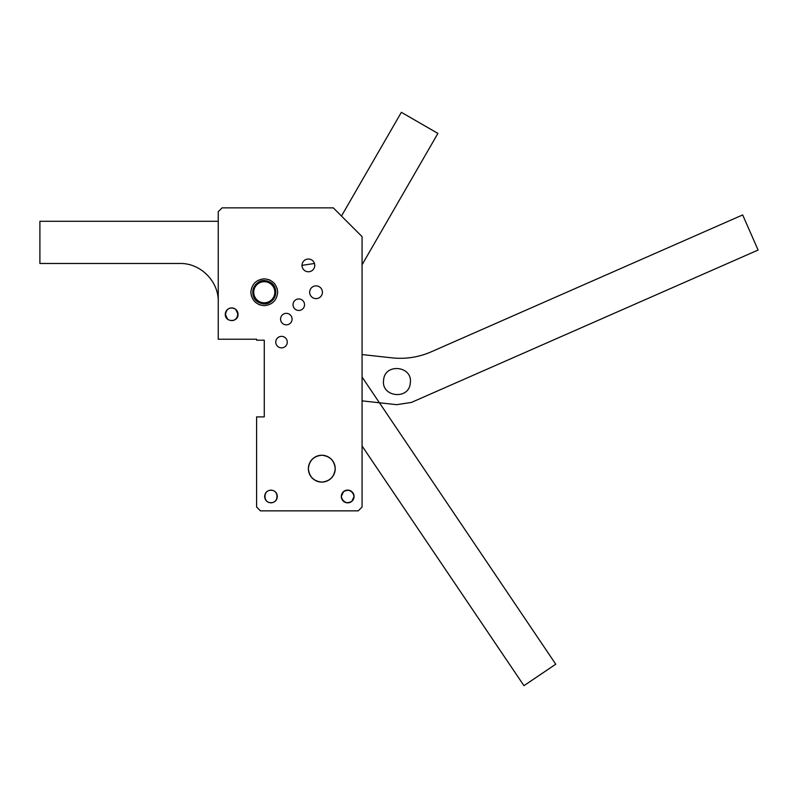 <?xml version="1.0" encoding="UTF-8"?>
<svg xmlns="http://www.w3.org/2000/svg" width="798" height="798" viewBox="0 0 798 798"><rect width="100%" height="100%" fill="white"/><g stroke="black" fill="none" stroke-linecap="round" stroke-linejoin="round"><path stroke-width="1.2" d="M270.981 490.281C278.981 489.892 278.981 503.059 270.981 502.68C262.981 503.059 262.981 489.892 270.981 490.281M270.981 502.85C274.851 502.481 276.976 500.356 277.355 496.476C276.976 492.615 274.851 490.491 270.981 490.102C267.111 490.481 264.986 492.605 264.607 496.476C264.986 500.346 267.111 502.471 270.981 502.85C274.821 502.451 276.946 500.326 277.355 496.476C276.946 492.635 274.821 490.511 270.981 490.102C267.14 490.511 265.016 492.635 264.607 496.476C265.016 500.326 267.14 502.451 270.981 502.85M256.597 339.23L256.597 340.187L264.268 340.187L264.268 416.895L256.597 416.895L256.597 507.029L260.437 510.86L358.232 510.86L362.073 507.029L362.073 236.637L333.305 207.869L222.083 207.869L218.243 211.699L218.243 339.23L256.597 339.23M341.315 496.476A6.374 6.374 0 0 1 347.689 490.102A6.374 6.374 0 0 1 354.063 496.476C352.576 490.431 349.065 488.825 343.519 491.658L341.315 496.476C342.801 502.531 346.312 504.137 351.858 501.294L354.063 496.476A6.374 6.374 0 0 1 347.689 502.85A6.374 6.374 0 0 1 341.315 496.476M225.295 314.302C224.896 322.522 238.432 322.522 238.043 314.302A6.374 6.374 0 0 0 231.669 307.928A6.374 6.374 0 0 0 225.295 314.302L227.639 319.24M236.826 318.033L234.313 320.098M238.043 314.302L235.679 309.345M321.803 455.249C313.704 456.107 309.225 460.576 308.377 468.675C309.225 476.765 313.704 481.244 321.803 482.092C329.893 481.244 334.372 476.765 335.22 468.675C334.372 460.576 329.893 456.107 321.803 455.249M250.841 292.248C251.699 300.337 256.178 304.816 264.268 305.674C272.367 304.816 276.836 300.337 277.694 292.248C276.836 284.148 272.367 279.679 264.268 278.821C256.178 279.679 251.699 284.148 250.841 292.248L251.44 296.188M277.694 292.248L277.106 288.297M269.544 279.899L268.687 279.569M259.001 304.587L259.859 304.926M314.751 265.395A6.374 6.374 0 0 0 308.377 259.021A6.374 6.374 0 0 0 302.003 265.395A6.374 6.374 0 0 0 308.377 271.769A6.374 6.374 0 0 0 314.751 265.395M322.422 292.248A6.374 6.374 0 0 0 316.048 285.874A6.374 6.374 0 0 0 309.674 292.248A6.374 6.374 0 0 0 316.048 298.622A6.374 6.374 0 0 0 322.422 292.248M292.078 319.09A5.756 5.756 0 0 0 286.322 313.345A5.756 5.756 0 0 0 280.567 319.09A5.756 5.756 0 0 0 286.322 324.846A5.756 5.756 0 0 0 292.078 319.09M304.537 304.706A5.756 5.756 0 0 0 298.791 298.961A5.756 5.756 0 0 0 293.036 304.706A5.756 5.756 0 0 0 298.791 310.462A5.756 5.756 0 0 0 304.537 304.706M287.28 342.103A5.756 5.756 0 0 0 281.524 336.357A5.756 5.756 0 0 0 275.779 342.103A5.756 5.756 0 0 0 281.524 347.858A5.756 5.756 0 0 0 287.28 342.103M264.268 416.895L264.268 407.229M264.268 397.793L264.268 340.187M308.377 468.675A13.426 13.426 0 0 0 321.803 482.092A13.426 13.426 0 0 0 335.22 468.675A13.426 13.426 0 0 0 321.803 455.249A13.426 13.426 0 0 0 308.377 468.675M314.452 263.48L302.003 265.355M218.243 300.487C218.034 280.477 199.919 262.991 179.919 263.48L39.9 263.48L39.9 221.295L218.243 221.295M362.073 377.045L555.747 664.215L523.957 685.682L362.073 446.012M343.629 491.787C349.424 486.261 358.043 496.226 351.748 501.164C345.953 506.69 337.335 496.735 343.629 491.787M232.926 308.228C240.836 309.474 238.163 322.372 230.413 320.367C222.502 319.12 225.176 306.223 232.926 308.228M268.058 281.375C282.302 285.584 274.273 308.666 260.487 303.11C246.233 298.901 254.273 275.829 268.058 281.375A11.501 11.501 0 0 0 252.767 292.248A11.501 11.501 0 0 0 260.487 303.11A11.501 11.501 0 0 0 275.779 292.248A11.501 11.501 0 0 0 268.058 281.375M274.821 292.248A10.544 10.544 0 0 1 264.268 302.791A10.544 10.544 0 0 1 253.724 292.248A10.544 10.544 0 0 1 264.268 281.694A10.544 10.544 0 0 1 274.821 292.248M253.126 295.12L252.946 294.282M254.213 289.085L253.205 289.085M275.33 295.41L274.332 295.41M341.484 216.039L401.364 112.319L437.903 133.416L362.073 264.756M252.976 290.053L258.203 282.462L267.33 281.155L268.547 281.564M268.746 281.644L269.644 282.073M275.559 294.442L270.881 301.664M421.603 161.645L418.242 167.46M402.421 194.862L399.07 200.677M385.065 140.548L388.417 134.742M365.893 173.764L369.245 167.949M256.208 300.457L256.846 301.036M261.185 303.33L260.367 303.07M362.073 354.561L391.968 357.853C405.574 359.29 418.661 357.275 431.219 351.828L742.669 214.931L758.1 250.043L411.439 402.421L396.716 404.676L362.073 400.865M410.292 383.02C409.224 400.327 380.885 397.204 383.609 380.087C384.676 362.781 413.015 365.893 410.292 383.02"/></g></svg>
